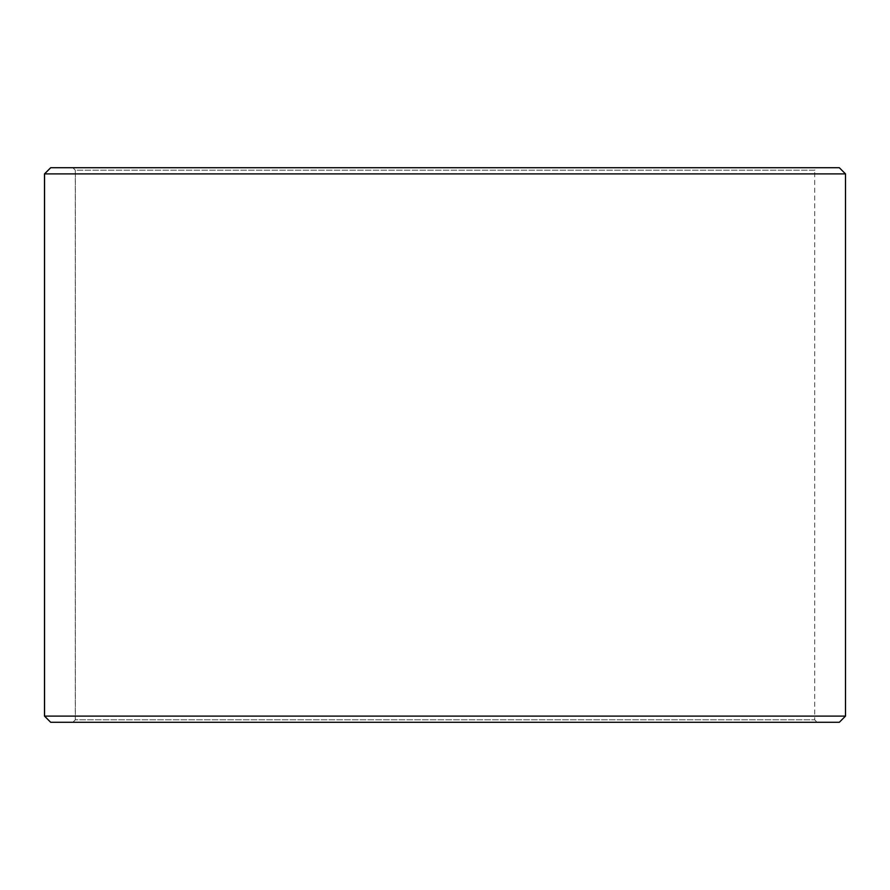 <?xml version="1.0" encoding="UTF-8"?>
<svg xmlns="http://www.w3.org/2000/svg" width="890" height="890" viewBox="0 0 890 890"><rect width="100%" height="100%" fill="white"/><g stroke="black" fill="none" stroke-linecap="round" stroke-linejoin="round"><path stroke-width="0.67" stroke-dasharray="4.45 3.34" d="M817.154 722.268L50.719 722.268L817.154 722.268L814.695 719.81L814.695 170.19L75.361 170.19L72.902 167.732L50.719 167.732L817.154 167.732L72.902 167.732M72.847 722.268L75.305 719.81L814.695 719.81L75.361 719.81L75.361 170.19M72.902 722.268L75.361 719.81M50.663 722.268L839.337 722.268M44.5 716.105L845.5 716.105M44.5 173.895L845.5 173.895M50.663 167.732L839.337 167.732M75.305 719.81L75.305 170.19L814.695 170.19L817.154 167.732M75.305 170.19L72.847 167.732"/><path stroke-width="1.33" d="M50.719 722.268L839.337 722.268L845.5 716.105L845.5 173.895L839.337 167.732L50.663 167.732L44.5 173.895L44.5 716.105L50.663 722.268L44.556 716.105L44.556 173.895L50.719 167.732M845.5 173.895L44.556 173.895M845.5 716.105L44.556 716.105"/></g></svg>
